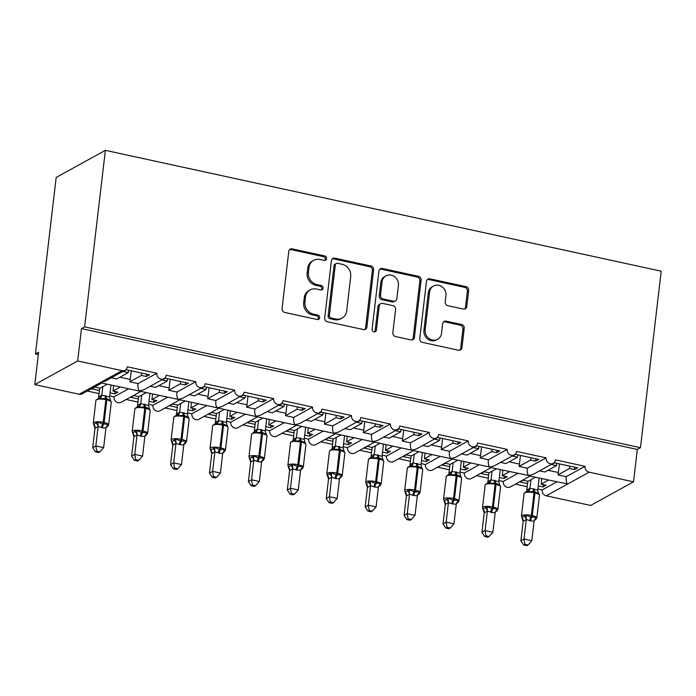 <?xml version="1.0" encoding="UTF-8"?>
<svg xmlns="http://www.w3.org/2000/svg" width="696" height="696" viewBox="0 0 696 696"><rect width="100%" height="100%" fill="white"/><g stroke="black" fill="none" stroke-linecap="round" stroke-linejoin="round"><path stroke-width="1.04" d="M326.563 258.634A2.323 2.105 61.2 0 0 324.684 255.937L292.216 248.881A3.315 3.002 61.2 0 0 288.779 251.395L282.063 308.624A3.315 3.002 61.2 0 0 284.742 312.46L317.219 319.525A2.323 2.105 61.2 0 0 319.621 317.767A2.323 2.105 61.2 0 0 317.741 315.07L313.539 314.157A10.623 9.605 61.2 0 1 304.952 301.864L305.509 297.088A10.623 9.605 61.2 0 1 310.172 289.919A10.623 9.605 61.2 0 1 316.489 289.04L320.691 289.962A2.323 2.105 61.2 0 0 323.092 288.196A2.323 2.105 61.2 0 0 321.213 285.508L317.011 284.594A10.623 9.605 61.2 0 1 308.424 272.293L308.989 267.525A10.623 9.605 61.2 0 1 313.644 260.348A10.623 9.605 61.2 0 1 319.96 259.478L324.162 260.391A2.323 2.105 61.2 0 0 326.563 258.634M324.849 260.426A2.323 2.105 61.2 0 0 323.423 256.633L290.954 249.577A3.315 3.002 61.2 0 0 289.649 249.586M317.898 319.56A2.323 2.105 61.2 0 0 316.48 315.767L312.278 314.853L313.539 314.157M321.378 289.988A2.323 2.105 61.2 0 0 319.951 286.204L315.749 285.29L317.011 284.594M463.345 309.067A3.315 3.002 61.2 0 0 466.772 306.553L468.66 290.502A3.315 3.002 61.2 0 0 465.972 286.656L429.91 278.818A3.315 3.002 61.2 0 0 426.483 281.332L419.758 338.56A3.315 3.002 61.2 0 0 422.437 342.397L458.507 350.245A3.315 3.002 61.2 0 0 461.935 347.73L464.215 328.338A3.315 3.002 61.2 0 0 461.535 324.493L446.092 321.134A3.315 3.002 61.2 0 0 442.665 323.649L441.534 333.271A8.874 8.03 61.2 0 1 437.645 339.265A8.874 8.03 61.2 0 1 428.893 338.369A8.874 8.03 61.2 0 1 425.186 329.713L429.606 292.042A8.874 8.03 61.2 0 1 433.504 286.039A8.874 8.03 61.2 0 1 442.247 286.935A8.874 8.03 61.2 0 1 445.962 295.591L445.223 301.873A3.315 3.002 61.2 0 0 447.911 305.718L463.345 309.067M101.834 383.017L82.189 393.84A5.072 4.585 -118.8 0 1 79.17 394.258L34.8 384.61L38.602 352.22L35.453 353.959L56.185 177.436L105.366 150.345L84.625 326.868L81.476 328.599L77.674 360.989L122.044 370.637A5.072 4.585 -118.8 0 0 125.062 370.22A5.072 4.585 -118.8 0 0 127.29 366.792L156.87 373.23A5.072 4.585 61.2 0 0 158.993 378.172A5.072 4.585 61.2 0 0 163.986 378.685A5.072 4.585 61.2 0 0 166.214 375.257L195.794 381.686A5.072 4.585 61.2 0 0 197.916 386.637A5.072 4.585 61.2 0 0 202.91 387.15A5.072 4.585 61.2 0 0 205.137 383.722L234.717 390.151A5.072 4.585 61.2 0 0 236.84 395.102A5.072 4.585 61.2 0 0 241.834 395.606A5.072 4.585 61.2 0 0 244.061 392.187L273.641 398.617A5.072 4.585 61.2 0 0 275.764 403.558A5.072 4.585 61.2 0 0 280.758 404.072A5.072 4.585 61.2 0 0 282.985 400.644L312.565 407.082A5.072 4.585 61.2 0 0 314.688 412.023A5.072 4.585 61.2 0 0 319.681 412.537A5.072 4.585 61.2 0 0 321.909 409.109L351.489 415.538A5.072 4.585 61.2 0 0 353.611 420.488A5.072 4.585 61.2 0 0 358.605 421.002A5.072 4.585 61.2 0 0 360.832 417.574L390.413 424.003A5.072 4.585 61.2 0 0 392.535 428.945A5.072 4.585 61.2 0 0 397.529 429.458A5.072 4.585 61.2 0 0 399.756 426.03L429.336 432.468A5.072 4.585 61.2 0 0 431.459 437.41A5.072 4.585 61.2 0 0 436.453 437.923A5.072 4.585 61.2 0 0 438.68 434.495L468.26 440.925A5.072 4.585 61.2 0 0 470.383 445.875A5.072 4.585 61.2 0 0 475.377 446.388A5.072 4.585 61.2 0 0 477.604 442.96L507.184 449.39A5.072 4.585 61.2 0 0 509.307 454.34A5.072 4.585 61.2 0 0 514.3 454.845A5.072 4.585 61.2 0 0 516.528 451.426L546.108 457.855A5.072 4.585 61.2 0 0 548.231 462.797A5.072 4.585 61.2 0 0 553.224 463.31A5.072 4.585 61.2 0 0 555.452 459.882L585.032 466.32A5.072 4.585 61.2 0 0 589.129 472.192L633.508 481.841L590.634 505.453L546.264 495.804L567.701 483.998C566.344 482.928 565.857 480.484 566.231 476.673L585.032 466.32M105.366 150.345L661.2 271.196L640.468 447.711L84.625 326.868M373.604 269.839A3.315 3.002 61.2 0 0 370.916 265.994L334.854 258.146A3.315 3.002 61.2 0 0 331.418 260.661L324.701 317.889A3.315 3.002 61.2 0 0 327.381 321.735L363.451 329.573A3.315 3.002 61.2 0 0 366.879 327.059L373.604 269.839L372.343 270.526A3.315 3.002 61.2 0 0 369.654 266.69L333.593 258.842A3.315 3.002 61.2 0 0 332.288 258.851M382.382 268.482L418.444 276.329A3.315 3.002 61.2 0 1 421.132 280.166L414.407 337.395A3.315 3.002 61.2 0 1 410.979 339.909L395.546 336.551A3.315 3.002 61.2 0 1 392.857 332.705L395.589 309.502A3.315 3.002 61.2 0 0 392.901 305.657L382.661 303.43A3.315 3.002 61.2 0 0 379.233 305.944L376.397 330.104A2.323 2.105 61.2 0 1 373.091 331.444A2.323 2.105 61.2 0 1 372.116 329.173L378.946 270.996A3.315 3.002 61.2 0 1 382.382 268.482L381.121 269.178L417.182 277.017L418.444 276.329M574.792 467.233L574.513 469.6L577.663 467.86L554.625 462.849L551.467 464.589L556.452 465.676L544.898 472.036L539.513 470.87M574.513 469.6L569.528 468.512L557.975 474.881L566.231 476.673M556.73 463.31L556.452 465.676M559.401 463.893L558.383 472.532A7.439 2.488 102.3 0 1 557.975 474.881M569.807 466.155L569.528 468.512M589.129 472.192L567.701 483.998L529.612 476.02L528.777 475.533L533.24 474.324L553.224 463.31M490.68 467.555L528.777 475.533C527.42 474.463 526.933 472.018 527.307 468.217L546.108 457.855M498.954 480.536L503.234 481.467L517.789 473.454M503.234 481.467A5.072 4.585 61.2 0 0 505.357 486.417A5.072 4.585 61.2 0 0 510.359 486.93L529.995 476.108M537.877 489.001L542.167 489.932L556.713 481.919M542.167 489.932A5.072 4.585 61.2 0 0 546.264 495.804M535.868 458.777L535.589 461.135L538.739 459.403L515.701 454.392L512.543 456.124L517.528 457.211L505.975 463.579L500.589 462.405M535.589 461.135L530.604 460.056L519.051 466.416L527.307 468.217M517.807 454.845L517.528 457.211M520.477 455.428L519.46 464.075A7.439 2.488 102.3 0 1 519.051 466.416M530.883 457.69L530.604 460.056M490.68 467.564L489.853 467.077L494.317 465.859L514.3 454.845M253.988 416.104L489.853 467.077C488.496 465.998 488.009 463.562 488.383 459.752L507.184 449.39M460.03 472.079L464.31 473.01L478.865 464.989M464.31 473.01A5.072 4.585 61.2 0 0 466.433 477.952A5.072 4.585 61.2 0 0 471.436 478.465L491.072 467.642M496.944 450.312L496.666 452.678L499.815 450.938L476.777 445.927L473.619 447.667L478.604 448.746L467.051 455.114L461.665 453.94M496.666 452.678L491.68 451.591L480.127 457.959L488.383 459.752M478.883 446.388L478.604 448.746M481.554 446.962L480.536 455.61A7.439 2.488 102.3 0 1 480.127 457.959M491.959 449.233L491.68 451.591M421.106 463.614L425.387 464.545L439.942 456.524M425.387 464.545A5.072 4.585 61.2 0 0 427.509 469.487A5.072 4.585 61.2 0 0 432.512 470L452.148 459.177M458.02 441.847L457.742 444.213L460.891 442.473L437.854 437.462L434.695 439.202L439.681 440.281L428.127 446.649L422.742 445.483M457.742 444.213L452.757 443.126L441.203 449.494L449.459 451.286L468.26 440.925M439.959 437.923L439.681 440.281M442.63 438.506L441.612 447.145A7.439 2.488 102.3 0 1 441.203 449.494M453.035 440.768L452.757 443.126M382.182 455.149L386.463 456.08L401.018 448.067M386.463 456.08A5.072 4.585 61.2 0 0 388.585 461.03A5.072 4.585 61.2 0 0 393.588 461.544L413.224 450.721M419.096 433.39L418.818 435.748L421.967 434.008L398.93 429.006L395.772 430.737L400.757 431.825L389.203 438.184L383.818 437.018M418.818 435.748L413.833 434.669L402.279 441.029L410.527 442.821L429.336 432.468M401.035 429.458L400.757 431.825M403.706 430.041L402.688 438.689A7.439 2.488 102.3 0 1 402.279 441.029M414.111 432.303L413.833 434.669M343.259 446.684L347.539 447.624L362.094 439.602M347.539 447.624A5.072 4.585 61.2 0 0 349.662 452.565A5.072 4.585 61.2 0 0 354.664 453.079L374.3 442.256M380.173 424.925L379.894 427.283L383.044 425.552L360.006 420.541L356.848 422.281L361.833 423.359L350.279 429.728L344.894 428.553M379.894 427.283L374.909 426.204L363.356 432.573L371.603 434.365L390.413 424.003M362.111 421.002L361.833 423.359M364.782 421.576L363.764 430.224A7.439 2.488 102.3 0 1 363.356 432.573M375.188 423.838L374.909 426.204M304.335 438.228L308.615 439.159L323.17 431.137M308.615 439.159A5.072 4.585 61.2 0 0 310.738 444.1A5.072 4.585 61.2 0 0 315.732 444.613L335.376 433.791M341.249 416.46L340.97 418.827L344.12 417.087L321.082 412.075L317.924 413.815L322.909 414.894L311.356 421.263L305.97 420.088M340.97 418.827L335.985 417.739L324.432 424.108L332.679 425.9L351.489 415.538M323.188 412.537L322.909 414.894M325.858 413.12L324.841 421.759A7.439 2.488 102.3 0 1 324.432 424.108M336.264 415.381L335.985 417.739M265.411 429.763L269.691 430.694L284.246 422.681M269.691 430.694A5.072 4.585 61.2 0 0 271.814 435.635A5.072 4.585 61.2 0 0 276.808 436.148L296.452 425.334M302.325 408.004L302.047 410.362L305.196 408.622L282.15 403.619L279 405.35L283.985 406.438L272.432 412.798L267.038 411.632M302.047 410.362L297.061 409.274L285.508 415.642L293.755 417.435L312.565 407.082M284.264 404.072L283.985 406.438M286.935 404.654L285.917 413.293A7.439 2.488 102.3 0 1 285.508 415.642M297.34 406.916L297.061 409.274M226.487 421.298L230.768 422.228L245.323 414.216M230.768 422.228A5.072 4.585 61.2 0 0 232.89 427.179A5.072 4.585 61.2 0 0 237.884 427.692L257.529 416.869M263.401 399.539L263.123 401.897L266.272 400.165L243.226 395.154L240.076 396.885L245.062 397.973L233.508 404.341L228.114 403.167M263.123 401.897L258.138 400.818L246.584 407.177L254.832 408.978L273.641 398.617M245.34 395.606L245.062 397.973M248.011 396.189L246.993 404.837A7.439 2.488 102.3 0 1 246.584 407.177M258.416 398.451L258.138 400.818M253.988 416.095L217.378 407.839L221.841 406.621L241.834 395.606M125.062 370.22L105.07 381.234L100.607 382.443L101.442 382.93L217.378 407.839C216.03 406.76 215.542 404.324 215.908 400.513L234.717 390.151M187.563 412.841L191.844 413.772L206.399 405.751M191.844 413.772A5.072 4.585 61.2 0 0 193.966 418.714A5.072 4.585 61.2 0 0 198.96 419.227L218.605 408.404M224.477 391.074L224.199 393.44L227.348 391.7L204.302 386.689L201.153 388.429L206.138 389.508L194.584 395.876L189.19 394.702M224.199 393.44L219.214 392.353L207.66 398.721L215.908 400.513M206.416 387.15L206.138 389.508M209.087 387.733L208.069 396.372A7.439 2.488 102.3 0 1 207.66 398.721M219.492 389.995L219.214 392.353M148.631 404.376L152.92 405.307L167.475 397.285M152.92 405.307A5.072 4.585 61.2 0 0 155.043 410.249A5.072 4.585 61.2 0 0 160.036 410.762L179.681 399.939M185.554 382.609L185.275 384.975L188.425 383.235L165.378 378.224L162.229 379.964L167.214 381.043L155.66 387.411L150.266 386.245M185.275 384.975L180.29 383.887L168.736 390.256L176.984 392.048L195.794 381.686M167.492 378.685L167.214 381.043M170.163 379.268L169.145 387.907A7.439 2.488 102.3 0 1 168.736 390.256M180.569 381.53L180.29 383.887M109.707 395.911L113.996 396.842L128.551 388.829M113.996 396.842A5.072 4.585 61.2 0 0 116.119 401.792A5.072 4.585 61.2 0 0 121.113 402.305L140.757 391.483M548.465 480.118L541.157 484.146L546.143 485.225L542.993 486.965L538.234 485.93M535.389 477.282L528.081 481.301L523.096 480.214L519.947 481.954L527.577 483.616M515.449 484.12L527.22 486.687M509.542 471.662L502.234 475.681L507.219 476.769L504.069 478.5L499.31 477.465M496.465 468.817L489.157 472.836L484.172 471.757L481.023 473.489L488.653 475.15M476.525 475.664L488.296 478.222M470.618 463.197L463.31 467.216L468.295 468.304L465.145 470.035L460.387 469.008M457.542 460.352L450.234 464.38L445.249 463.292L442.099 465.032L449.729 466.685M437.601 467.199L449.364 469.757M431.694 454.732L424.386 458.76L429.371 459.838L426.222 461.578L421.463 460.543M418.618 451.887L411.31 455.915L406.325 454.827L403.175 456.567L410.805 458.229M398.678 458.734L410.44 461.291M392.77 446.267L385.462 450.295L390.447 451.373L387.298 453.113L382.539 452.078M379.685 443.43L372.386 447.45L367.401 446.371L364.252 448.102L371.881 449.764M359.745 450.277L371.516 452.835M353.846 437.81L346.538 441.829L351.524 442.917L348.374 444.648L343.615 443.622M340.762 434.965L333.462 438.985L328.477 437.906L325.328 439.637L332.958 441.299M320.821 441.812L332.592 444.37M314.923 429.345L307.615 433.373L312.6 434.452L309.45 436.192L304.691 435.157M301.838 426.5L294.538 430.528L289.553 429.441L286.404 431.181L294.034 432.834M281.897 433.347L293.668 435.905M275.999 420.88L268.691 424.908L273.676 425.987L270.518 427.727L265.768 426.691M262.914 418.044L255.615 422.063L250.63 420.976L247.48 422.716L255.11 424.377M242.974 424.882L254.745 427.448M237.075 412.423L229.767 416.443L234.752 417.53L231.594 419.262L226.844 418.226M223.99 409.579L216.691 413.598L211.706 412.519L208.556 414.25L216.186 415.912M204.05 416.425L215.821 418.983M198.151 403.958L190.843 407.978L195.828 409.065L192.67 410.797L187.92 409.77M185.066 401.113L177.767 405.142L172.782 404.054L169.633 405.794L177.262 407.447M165.126 407.96L176.897 410.518M159.227 395.493L151.919 399.521L156.904 400.6L153.746 402.34L148.996 401.305M146.143 392.648L138.843 396.676L133.858 395.589L130.709 397.329L138.339 398.991M126.202 399.495L137.973 402.053M146.63 374.152L146.351 376.51L149.501 374.779L126.454 369.767L123.305 371.499L128.29 372.586L116.728 378.946L111.343 377.78M146.351 376.51L141.366 375.431L129.813 381.791L138.06 383.583L156.87 373.23M128.569 370.22L128.29 372.586M131.239 370.803L130.222 379.45A7.439 2.488 102.3 0 1 129.813 381.791M141.645 373.065L141.366 375.431M120.304 387.028L112.996 391.056L117.981 392.135L114.823 393.875L110.072 392.84M107.219 384.192L99.919 388.211L94.934 387.133L91.785 388.864L99.415 390.526M87.278 391.039L99.049 393.597M640.468 447.711L637.31 449.451L633.508 481.841M637.31 449.451L81.476 328.599M541.157 484.146L541.801 478.674M502.234 475.681L502.877 470.209M463.31 467.216L463.954 461.744M424.386 458.76L425.03 453.287M385.462 450.295L386.106 444.822M346.538 441.829L347.182 436.357M307.615 433.373L308.258 427.901M268.691 424.908L269.335 419.436M229.767 416.443L230.411 410.971M190.843 407.978L191.487 402.505M151.919 399.521L152.563 394.049M112.996 391.056L113.639 385.584M34.8 384.61L77.674 360.989M38.323 354.577L35.453 353.959M115.101 391.517L114.823 393.875M138.06 383.583C137.695 387.394 138.182 389.838 139.531 390.908L143.994 389.699L163.986 378.685M154.025 399.974L153.746 402.34M192.949 408.439L192.67 410.797M231.872 416.904L231.594 419.262M270.796 425.36L270.518 427.727M309.72 433.825L309.45 436.192M348.644 442.291L348.374 444.648M387.568 450.756L387.298 453.113M426.5 459.212L426.222 461.578M465.424 467.677L465.145 470.035M504.348 476.142L504.069 478.5M543.272 484.599L542.993 486.965M176.984 392.048C176.619 395.859 177.106 398.295 178.454 399.374L182.917 398.155L202.91 387.15M254.832 408.978C254.466 412.78 254.954 415.225 256.302 416.295L260.774 415.086L280.758 404.072M293.755 417.435C293.39 421.245 293.877 423.69 295.226 424.76L299.698 423.551L319.681 412.537M332.679 425.9C332.314 429.71 332.801 432.146 334.15 433.225L338.621 432.007L358.605 421.002M371.603 434.365C371.238 438.167 371.725 440.611 373.073 441.682L377.545 440.472L397.529 429.458M410.527 442.821C410.161 446.632 410.649 449.077 411.997 450.147L416.469 448.937L436.453 437.923M449.459 451.286C449.085 455.097 449.572 457.533 450.93 458.612L455.393 457.394L475.377 446.388M313.644 260.348L312.382 261.043A10.623 9.605 61.2 0 0 307.728 268.221L308.989 267.525M315.749 285.29A10.623 9.605 61.2 0 1 307.162 272.989L307.728 268.221M310.172 289.919L308.911 290.615A10.623 9.605 61.2 0 0 304.248 297.784L305.509 297.088M312.278 314.853A10.623 9.605 61.2 0 1 303.691 302.551L304.248 297.784M364.748 329.565A3.315 3.002 61.2 0 0 365.618 327.755L372.343 270.526M337.69 263.332A2.323 2.105 61.2 0 0 335.289 265.089L329.391 315.323A2.323 2.105 61.2 0 0 331.27 318.011L335.698 318.977A10.623 9.605 61.2 0 0 342.014 318.107A10.623 9.605 61.2 0 0 346.678 310.929L350.706 276.599A10.623 9.605 61.2 0 0 342.119 264.297L337.69 263.332M336.307 263.523L335.046 264.219A2.323 2.105 61.2 0 0 334.028 265.785L335.289 265.089M342.014 318.107L340.753 318.803A10.623 9.605 61.2 0 1 334.437 319.673L330.008 318.707A2.323 2.105 61.2 0 1 328.129 316.019L334.028 265.785M412.276 339.9A3.315 3.002 61.2 0 0 413.146 338.091L419.871 280.862A3.315 3.002 61.2 0 0 417.182 277.017M380.686 303.7L379.424 304.396A3.315 3.002 61.2 0 0 377.971 306.64L375.135 330.8L376.397 330.104M374.674 331.905A2.323 2.105 61.2 0 0 375.135 330.8M398.416 285.421A8.874 8.03 61.2 0 0 394.702 276.764A8.874 8.03 61.2 0 0 385.958 275.868A8.874 8.03 61.2 0 0 382.06 281.863L380.503 295.139A3.315 3.002 61.2 0 0 383.183 298.984L393.423 301.203A3.315 3.002 61.2 0 0 396.85 298.688L398.416 285.421M385.958 275.868L384.697 276.564A8.874 8.03 61.2 0 0 380.799 282.559L382.06 281.863M395.398 300.933L394.136 301.629A3.315 3.002 61.2 0 1 392.161 301.899L381.921 299.671A3.315 3.002 61.2 0 1 379.242 295.835L380.799 282.559M381.121 269.178A3.315 3.002 61.2 0 0 379.825 269.187M433.504 286.039L432.242 286.735A8.874 8.03 61.2 0 0 428.345 292.729L429.606 292.042M437.645 339.265L436.383 339.961A8.874 8.03 61.2 0 1 427.631 339.065A8.874 8.03 61.2 0 1 423.925 330.409L428.345 292.729M459.804 350.236A3.315 3.002 61.2 0 0 460.674 348.426L462.953 329.025A3.315 3.002 61.2 0 0 460.273 325.189L444.831 321.83A3.315 3.002 61.2 0 0 443.535 321.839M464.641 309.059A3.315 3.002 61.2 0 0 465.511 307.249L467.399 291.198A3.315 3.002 61.2 0 0 464.71 287.352L428.649 279.514A3.315 3.002 61.2 0 0 427.353 279.522M94.978 428.292L92.698 447.693L95.848 445.953L103.634 447.65L105.931 428.101L102.451 427.84L98.145 426.413L94.995 428.301L93.264 422.994A7.273 1.914 6.7 0 1 93.786 422.385A7.273 1.914 6.7 0 1 103.199 422.35L105.862 399.678A7.273 1.914 -173.3 0 0 96.457 399.713A7.273 1.914 -173.3 0 0 95.926 400.322L93.264 422.994M96.744 451.191L95.483 451.887L98.597 452.565L99.859 451.869L96.744 451.191L95.848 445.953L98.127 426.561M99.693 388.159L98.658 396.964L101.781 395.224L109.576 397.068L110.995 385.01M102.817 386.611L101.807 395.232A3.715 3.506 -73.9 0 1 99.267 398.025L98.153 398.512M93.925 424.255L97.866 422.08L102.669 424.003A1.688 0.566 -77.7 0 0 103.199 422.35L104.13 422.55L106.793 399.878L105.862 399.678A1.688 0.566 -77.7 0 0 105.679 398.416L100.598 398.782L99.267 398.025M101.512 427.631A3.715 1.244 102.3 0 1 102.669 424.003L107.906 424.264L106.914 426.796M110.647 400.496L106.61 398.617A1.688 0.566 102.3 0 1 106.793 399.878A7.273 1.914 -173.3 0 1 111.299 402.218L108.637 424.891A7.273 1.914 6.7 0 0 104.13 422.55A1.688 0.566 102.3 0 1 103.608 424.203A3.715 1.244 102.3 0 0 102.451 427.84M110.647 400.966L109.576 397.068M101.79 395.371L100.598 398.782M105.931 428.101L107.906 424.264M98.145 426.413L97.866 422.08M99.859 451.869L103.634 447.65M92.698 447.693L95.483 451.887M133.902 436.757L131.622 456.15L134.772 454.418L142.558 456.106L144.855 436.566L140.435 436.096L137.069 434.87L133.919 436.766L132.188 431.459A7.273 1.914 6.7 0 1 132.71 430.85A7.273 1.914 6.7 0 1 142.123 430.815L144.785 408.143A7.273 1.914 -173.3 0 0 135.381 408.178A7.273 1.914 -173.3 0 0 134.85 408.787L132.188 431.459M135.668 459.656L134.406 460.352L137.521 461.03L138.782 460.334L135.668 459.656L134.772 454.418L137.051 435.017M138.617 396.624L137.582 405.429L140.731 403.689L148.5 405.533L149.918 393.475M141.74 395.076L140.731 403.689A3.715 3.506 -73.9 0 1 138.191 406.49L137.425 406.568M132.849 432.721L136.79 430.546L141.593 432.46A1.688 0.566 -77.7 0 0 142.123 430.815L143.054 431.015L145.716 408.343L144.785 408.143A1.688 0.566 -77.7 0 0 144.603 406.882L139.522 407.238L138.191 406.49M140.435 436.096A3.715 1.244 102.3 0 1 141.593 432.46L146.83 432.729L145.838 435.261M149.57 408.961L145.534 407.082A1.688 0.566 102.3 0 1 145.716 408.343A7.273 1.914 -173.3 0 1 150.223 410.683L147.561 433.356A7.273 1.914 6.7 0 0 143.054 431.015A1.688 0.566 102.3 0 1 142.532 432.668A3.715 1.244 102.3 0 0 141.375 436.296M149.57 409.422L148.5 405.533M140.714 403.837L139.522 407.238M144.855 436.566L146.83 432.729M137.069 434.87L136.79 430.546M138.782 460.334L142.558 456.106M131.622 456.15L134.406 460.352M171.773 441.177L171.764 441.638A3.715 3.506 -73.9 0 1 172.843 445.223L170.546 464.615L173.696 462.883L181.482 464.571L183.779 445.031L179.359 444.561L175.992 443.335L172.826 445.223L171.112 439.915A7.273 1.914 6.7 0 1 171.642 439.315A7.273 1.914 6.7 0 1 181.047 439.272L183.709 416.6A7.273 1.914 -173.3 0 0 174.304 416.643A7.273 1.914 -173.3 0 0 173.774 417.243L171.112 439.915M174.592 468.121L173.33 468.817L176.445 469.487L177.706 468.8L174.592 468.121L173.696 462.883L175.975 443.483M177.541 405.089L176.506 413.894L179.629 412.145L187.424 413.998L188.842 401.931M180.664 403.541L179.655 412.154M171.764 441.638L175.714 439.011L180.516 440.925A1.688 0.566 -77.7 0 0 181.047 439.272L181.978 439.481L184.64 416.808L183.709 416.6A1.688 0.566 -77.7 0 0 183.526 415.338L178.446 415.703L176.366 415.025L173.774 417.243M179.359 444.561A3.715 1.244 102.3 0 1 180.516 440.925L185.754 441.194L184.762 443.726M188.494 417.426L184.457 415.547A1.688 0.566 102.3 0 1 184.64 416.808A7.273 1.914 -173.3 0 1 189.147 419.149L186.484 441.821A7.273 1.914 6.7 0 0 181.978 439.481A1.688 0.566 102.3 0 1 181.456 441.125A3.715 1.244 102.3 0 0 180.299 444.761M188.494 417.887L187.424 413.998M179.638 412.302L178.446 415.703M183.779 445.031L185.754 441.194M175.992 443.335L175.714 439.011M177.706 468.8L181.482 464.571M170.546 464.615L173.33 468.817M211.749 453.679L209.47 473.08L212.619 471.34L220.406 473.036L222.703 453.496L219.223 453.227L214.916 451.8L211.767 453.688L210.035 448.381A7.273 1.914 6.7 0 1 210.566 447.772A7.273 1.914 6.7 0 1 219.971 447.737L222.633 425.065A7.273 1.914 -173.3 0 0 213.228 425.099A7.273 1.914 -173.3 0 0 212.698 425.708L210.035 448.381M213.515 476.586L212.254 477.273L215.369 477.952L216.63 477.256L213.515 476.586L212.619 471.34L214.899 451.948A3.715 2.914 -141.2 0 0 213.054 448.798L214.638 447.476L219.44 449.39A1.688 0.566 -77.7 0 0 219.971 447.737L220.902 447.937L223.564 425.265L222.633 425.065A1.688 0.566 -77.7 0 0 222.45 423.803L217.369 424.168L215.29 423.49L212.698 425.708M216.465 413.555L215.429 422.35L218.553 420.61L226.348 422.455L227.766 410.396M219.588 412.006L218.579 420.619M210.697 449.642L213.054 448.798M218.283 453.018A3.715 1.244 102.3 0 1 219.44 449.39L224.678 449.66L223.686 452.191M227.418 425.882L223.381 424.003A1.688 0.566 102.3 0 1 223.564 425.265A7.273 1.914 -173.3 0 1 228.07 427.605L225.408 450.277A7.273 1.914 6.7 0 0 220.902 447.937A1.688 0.566 102.3 0 1 220.38 449.59A3.715 1.244 102.3 0 0 219.223 453.227M227.418 426.352L226.348 422.455M218.561 420.767L217.369 424.168M222.703 453.496L224.678 449.66M214.916 451.8L214.638 447.476M216.63 477.256L220.406 473.036M209.47 473.08L212.254 477.273M249.62 458.107L249.612 458.568A3.715 3.506 -73.9 0 1 250.69 462.153L248.394 481.545L251.543 479.805L259.33 481.502L261.626 461.953L258.146 461.692L253.84 460.265L250.69 462.153L248.959 456.846A7.273 1.914 6.7 0 1 249.49 456.237A7.273 1.914 6.7 0 1 258.895 456.202L261.557 433.53A7.273 1.914 -173.3 0 0 252.152 433.565A7.273 1.914 -173.3 0 0 251.621 434.173L248.959 456.846M252.439 485.042L251.178 485.738L254.292 486.417L255.554 485.721L252.439 485.042L251.543 479.805L253.822 460.404M255.389 422.011L254.353 430.815L257.476 429.075L265.272 430.92L266.69 418.861M258.512 420.462L257.503 429.084M249.612 458.568L253.561 455.932L258.364 457.855A1.688 0.566 -77.7 0 0 258.895 456.202L259.825 456.402L262.488 433.73L261.557 433.53A1.688 0.566 -77.7 0 0 261.374 432.268L256.293 432.625L254.197 431.955L251.621 434.173M257.207 461.483A3.715 1.244 102.3 0 1 258.364 457.855L263.601 458.116L262.61 460.648M266.342 434.348L262.305 432.468A1.688 0.566 102.3 0 1 262.488 433.73A7.273 1.914 -173.3 0 1 266.994 436.07L264.332 458.742A7.273 1.914 6.7 0 0 259.825 456.402A1.688 0.566 102.3 0 1 259.303 458.055A3.715 1.244 102.3 0 0 258.146 461.692M266.342 434.809L265.272 430.92M257.485 429.223L256.293 432.625M261.626 461.953L263.601 458.116M253.84 460.265L253.561 455.932M255.554 485.721L259.33 481.502M248.394 481.545L251.178 485.738M289.597 470.609L287.317 490.001L290.467 488.27L298.253 489.958L300.55 470.418L296.131 469.948L292.764 468.721L289.597 470.609L287.883 465.311A7.273 1.914 6.7 0 1 288.414 464.702A7.273 1.914 6.7 0 1 297.818 464.658L300.481 441.986A7.273 1.914 -173.3 0 0 291.076 442.03A7.273 1.914 -173.3 0 0 290.545 442.639L287.883 465.311M291.363 493.507L290.101 494.203L293.216 494.873L294.478 494.186L291.363 493.507L290.467 488.27L292.746 468.869M294.312 430.476L293.277 439.28L296.409 437.532L304.195 439.385L305.614 427.318M297.436 428.927L296.426 437.54A3.715 3.506 -73.9 0 1 293.886 440.333L292.781 440.829M288.544 466.564L292.485 464.397L297.288 466.311A1.688 0.566 -77.7 0 0 297.818 464.658L298.749 464.867L301.411 442.195L300.481 441.986A1.688 0.566 -77.7 0 0 300.298 440.733L295.217 441.09L293.886 440.333M296.131 469.948A3.715 1.244 102.3 0 1 297.288 466.311L302.525 466.581L301.533 469.113M305.266 442.813L301.229 440.933A1.688 0.566 102.3 0 1 301.411 442.195A7.273 1.914 -173.3 0 1 305.918 444.535L303.256 467.207A7.273 1.914 6.7 0 0 298.749 464.867A1.688 0.566 102.3 0 1 298.227 466.52A3.715 1.244 102.3 0 0 297.07 470.148M305.266 443.274L304.195 439.385M296.409 437.688L295.217 441.09M300.55 470.418L302.525 466.581M292.764 468.721L292.485 464.397M294.478 494.186L298.253 489.958M287.317 490.001L290.101 494.203M328.521 479.065L326.241 498.467L329.391 496.727L337.177 498.423L339.474 478.883L335.054 478.413L331.688 477.186L328.521 479.065L326.807 473.767A7.273 1.914 6.7 0 1 327.337 473.158A7.273 1.914 6.7 0 1 336.742 473.123L339.404 450.451A7.273 1.914 -173.3 0 0 330 450.486A7.273 1.914 -173.3 0 0 329.469 451.095L326.807 473.767M330.287 501.973L329.034 502.66L332.14 503.338L333.401 502.642L330.287 501.973L329.391 496.727L331.67 477.334M333.236 438.941L332.201 447.745L335.333 445.997L343.119 447.841L344.537 435.783M336.368 437.392L335.35 446.005A3.715 3.506 -73.9 0 1 332.81 448.798L331.705 449.294M327.468 475.029L331.409 472.862L336.212 474.776A1.688 0.566 -77.7 0 0 336.742 473.123L337.673 473.323L340.335 450.651L339.404 450.451A1.688 0.566 -77.7 0 0 339.222 449.19L334.141 449.555L332.81 448.798M335.054 478.413A3.715 1.244 102.3 0 1 336.212 474.776L341.449 475.046L340.457 477.578M344.189 451.278L340.153 449.398A1.688 0.566 102.3 0 1 340.335 450.651A7.273 1.914 -173.3 0 1 344.851 453L342.18 475.673A7.273 1.914 6.7 0 0 337.673 473.323A1.688 0.566 102.3 0 1 337.151 474.977A3.715 1.244 102.3 0 0 335.994 478.613M344.189 451.739L343.119 447.841M335.333 446.153L334.141 449.555M339.474 478.883L341.449 475.046M331.688 477.186L331.409 472.862M333.401 502.642L337.177 498.423M326.241 498.467L329.034 502.66M367.445 487.531L365.165 506.932L368.315 505.192L376.101 506.888L378.398 487.339L374.918 487.078L370.611 485.651L367.445 487.531L365.731 482.232A7.273 1.914 6.7 0 1 366.261 481.623A7.273 1.914 6.7 0 1 375.666 481.588L378.328 458.916A7.273 1.914 -173.3 0 0 368.923 458.951A7.273 1.914 -173.3 0 0 368.401 459.56L365.731 482.232M369.211 510.429L367.958 511.125L371.064 511.804L372.325 511.108L369.211 510.429L368.315 505.192L370.594 485.799M372.16 447.397L371.125 456.202L374.257 454.462L382.043 456.306L383.461 444.248M375.292 445.849L374.274 454.471M371.107 456.35L371.125 456.202A3.715 2.914 -141.2 0 1 370.881 457.368M366.392 483.494L370.333 481.319L375.135 483.242A1.688 0.566 -77.7 0 0 375.666 481.588L376.597 481.789L379.259 459.116L378.328 458.916A1.688 0.566 -77.7 0 0 378.145 457.655L373.073 458.02L370.968 457.342L368.401 459.56M373.978 486.869A3.715 1.244 102.3 0 1 375.135 483.242L380.373 483.502L379.381 486.034M383.113 459.734L379.076 457.855A1.688 0.566 102.3 0 1 379.259 459.116A7.273 1.914 -173.3 0 1 383.774 461.457L381.103 484.129A7.273 1.914 6.7 0 0 376.597 481.789A1.688 0.566 102.3 0 1 376.075 483.442A3.715 1.244 102.3 0 0 374.918 487.078M383.113 460.204L382.043 456.306M374.257 454.61L373.073 458.02M378.398 487.339L380.373 483.502M370.611 485.651L370.333 481.319M372.325 511.108L376.101 506.888M365.165 506.932L367.958 511.125M405.316 491.959L405.307 492.42A3.715 3.506 -73.9 0 1 406.394 496.004L404.089 515.388L407.238 513.657L415.025 515.345L417.322 495.804L412.902 495.334L409.535 494.108L406.368 495.996L404.654 490.697A7.273 1.914 6.7 0 1 405.185 490.088A7.273 1.914 6.7 0 1 414.59 490.054L417.252 467.381A7.273 1.914 -173.3 0 0 407.847 467.416A7.273 1.914 -173.3 0 0 407.325 468.025L404.654 490.697M408.134 518.894L406.882 519.59L409.988 520.269L411.249 519.573L408.134 518.894L407.238 513.657L409.518 494.256M411.084 455.863L410.048 464.667L413.198 462.927L420.967 464.771L422.385 452.713M414.216 454.314L413.198 462.927M405.307 492.42L409.257 489.784L414.059 491.698A1.688 0.566 -77.7 0 0 414.59 490.054L415.521 490.254L418.183 467.582L417.252 467.381A1.688 0.566 -77.7 0 0 417.069 466.12L411.997 466.477L409.892 465.807L407.325 468.025M412.902 495.334A3.715 1.244 102.3 0 1 414.059 491.698L419.296 491.968L418.305 494.499M422.037 468.199L418 466.32A1.688 0.566 102.3 0 1 418.183 467.582A7.273 1.914 -173.3 0 1 422.698 469.922L420.027 492.594A7.273 1.914 6.7 0 0 415.521 490.254A1.688 0.566 102.3 0 1 414.999 491.907A3.715 1.244 102.3 0 0 413.842 495.535M422.037 468.66L420.967 464.771M413.18 463.075L411.997 466.477M417.322 495.804L419.296 491.968M409.535 494.108L409.257 489.784M411.249 519.573L415.025 515.345M404.089 515.388L406.882 519.59M444.239 500.415L444.239 500.876A3.715 3.506 -73.9 0 1 445.318 504.461L443.013 523.853L446.162 522.122L453.949 523.81L456.245 504.269L451.834 503.8L448.459 502.573L445.292 504.461L443.578 499.154A7.273 1.914 6.7 0 1 444.109 498.553A7.273 1.914 6.7 0 1 453.514 498.51L456.176 475.838A7.273 1.914 -173.3 0 0 446.771 475.881A7.273 1.914 -173.3 0 0 446.249 476.482L443.578 499.154M447.058 527.359L445.805 528.055L448.911 528.725L450.173 528.038L447.058 527.359L446.162 522.122L448.442 502.721M450.007 464.328L448.972 473.132L452.104 471.383L459.891 473.228L461.309 461.17M453.139 462.779L452.122 471.392M444.239 500.876L448.18 498.249L452.983 500.163A1.688 0.566 -77.7 0 0 453.514 498.51L454.445 498.719L457.107 476.047L456.176 475.838A1.688 0.566 -77.7 0 0 455.993 474.576L450.921 474.942L448.833 474.263L446.249 476.482M451.834 503.8A3.715 1.244 102.3 0 1 452.983 500.163L458.22 500.433L457.228 502.964M460.97 476.664L456.924 474.785A1.688 0.566 102.3 0 1 457.107 476.047A7.273 1.914 -173.3 0 1 461.622 478.387L458.951 501.059A7.273 1.914 6.7 0 0 454.445 498.719A1.688 0.566 102.3 0 1 453.923 500.363A3.715 1.244 102.3 0 0 452.765 504M460.961 477.125L459.891 473.228M452.104 471.54L450.921 474.942M456.245 504.269L458.22 500.433M448.459 502.573L448.18 498.249M450.173 528.038L453.949 523.81M443.013 523.853L445.805 528.055M484.216 512.917L481.937 532.318L485.086 530.578L492.872 532.275L495.169 512.735L491.689 512.465L487.383 511.038L484.216 512.917L482.502 507.619A7.273 1.914 6.7 0 1 483.033 507.01A7.273 1.914 6.7 0 1 492.437 506.975L495.1 484.303A7.273 1.914 -173.3 0 0 485.695 484.338A7.273 1.914 -173.3 0 0 485.173 484.947L482.502 507.619M485.982 535.824L484.729 536.512L487.835 537.19L489.097 536.494L485.982 535.824L485.086 530.578L487.365 511.186M488.931 472.793L487.896 481.588L491.028 479.848L498.815 481.693L500.233 469.635M492.063 471.236L491.045 479.857A3.715 3.506 -73.9 0 1 488.505 482.65L487.4 483.146M483.163 508.88L487.104 506.705L491.907 508.628A1.688 0.566 -77.7 0 0 492.437 506.975L493.368 507.175L496.03 484.503L495.1 484.303A1.688 0.566 -77.7 0 0 494.917 483.041L489.845 483.407L488.505 482.65M490.758 512.256A3.715 1.244 102.3 0 1 491.907 508.628L497.144 508.889L496.152 511.43M499.893 485.121L495.848 483.242A1.688 0.566 102.3 0 1 496.03 484.503A7.273 1.914 -173.3 0 1 500.546 486.843L497.884 509.515A7.273 1.914 6.7 0 0 493.368 507.175A1.688 0.566 102.3 0 1 492.846 508.828A3.715 1.244 102.3 0 0 491.689 512.465M499.885 485.59L498.815 481.693M491.028 480.005L489.845 483.407M495.169 512.735L497.144 508.889M487.383 511.038L487.104 506.705M489.097 536.494L492.872 532.275M481.937 532.318L484.729 536.512M523.14 521.382L520.86 540.783L524.01 539.043L531.796 540.731L534.093 521.191L530.613 520.93L526.307 519.503L523.14 521.382L521.435 516.084A7.273 1.914 6.7 0 1 521.957 515.475A7.273 1.914 6.7 0 1 531.361 515.44L534.023 492.768A7.273 1.914 -173.3 0 0 524.619 492.803A7.273 1.914 -173.3 0 0 524.097 493.412L521.435 516.084M524.906 544.281L523.653 544.977L526.759 545.655L528.02 544.959L524.906 544.281L524.01 539.043L526.289 519.642M527.855 481.249L526.82 490.054L529.952 488.314L537.738 490.158L539.156 478.1M530.987 479.701L529.969 488.322A3.715 3.506 -73.9 0 1 527.429 491.115L526.324 491.602M522.087 517.346L526.028 515.17L530.839 517.093A1.688 0.566 -77.7 0 0 531.361 515.44L532.292 515.64L534.954 492.968L534.023 492.768A1.688 0.566 -77.7 0 0 533.841 491.507L528.769 491.863L527.429 491.115M529.682 520.721A3.715 1.244 102.3 0 1 530.839 517.093L536.068 517.354L535.076 519.886M538.817 493.586L534.772 491.707A1.688 0.566 102.3 0 1 534.954 492.968A7.273 1.914 -173.3 0 1 539.47 495.308L536.807 517.981A7.273 1.914 6.7 0 0 532.292 515.64A1.688 0.566 102.3 0 1 531.77 517.293A3.715 1.244 102.3 0 0 530.613 520.93M538.808 494.047L537.738 490.158M529.952 488.462L528.769 491.863M534.093 521.191L536.068 517.354M526.307 519.503L526.028 515.17M528.02 544.959L531.796 540.731M520.86 540.783L523.653 544.977M323.423 256.633L324.684 255.937M316.48 315.767L317.741 315.07M319.951 286.204L321.213 285.508M79.17 394.258L122.044 370.637M119.903 377.206L130.222 379.45M158.827 385.662L169.145 387.907M197.751 394.127L208.069 396.372M236.675 402.592L246.993 404.837M275.599 411.058L285.917 413.293M314.522 419.514L324.841 421.759M353.446 427.979L363.764 430.224M392.37 436.444L402.688 438.689M431.294 444.901L441.612 447.145M470.218 453.366L480.536 455.61M509.141 461.831L519.46 464.075M548.065 470.296L558.383 472.532M307.162 272.989L308.424 272.293M303.691 302.551L304.952 301.864M290.954 249.577L292.216 248.881M365.618 327.755L366.879 327.059M333.593 258.842L334.854 258.146M369.654 266.69L370.916 265.994M328.129 316.019L329.391 315.323M330.008 318.707L331.27 318.011M334.437 319.673L335.698 318.977M419.871 280.862L421.132 280.166M413.146 338.091L414.407 337.395M377.971 306.64L379.233 305.944M379.242 295.835L380.503 295.139M381.921 299.671L383.183 298.984M392.161 301.899L393.423 301.203M423.925 330.409L425.186 329.713M444.831 321.83L446.092 321.134M460.273 325.189L461.535 324.493M462.953 329.025L464.215 328.338M460.674 348.426L461.935 347.73M428.649 279.514L429.91 278.818M464.71 287.352L465.972 286.656M467.399 291.198L468.66 290.502M465.511 307.249L466.772 306.553M106.21 395.841A3.715 1.244 102.3 0 0 106.61 398.617L105.679 398.416A3.715 1.244 102.3 0 1 105.27 395.641M98.684 396.929A3.715 2.914 -141.2 0 1 98.406 398.129M106.514 426.578A3.715 2.914 -141.2 0 1 107.662 425.891M93.916 424.717A3.715 3.506 -73.9 0 1 94.995 428.301M96.283 423.412A3.715 2.914 -141.2 0 1 98.101 426.596M145.133 404.306A3.715 1.244 102.3 0 0 145.534 407.082L144.603 406.882A3.715 1.244 102.3 0 1 144.194 404.106M137.608 405.394A3.715 2.914 -141.2 0 1 137.329 406.595M145.447 435.035A3.715 2.914 -141.2 0 1 146.586 434.348M132.84 433.182A3.715 3.506 -73.9 0 1 133.919 436.766M135.207 431.877A3.715 2.914 -141.2 0 1 137.025 435.052M184.057 412.772A3.715 1.244 102.3 0 0 184.457 415.547L183.526 415.338A3.715 1.244 102.3 0 1 183.118 412.571M176.532 413.859A3.715 2.914 -141.2 0 1 176.253 415.051M179.629 412.145A3.715 3.506 -73.9 0 1 177.115 414.947M184.37 443.5A3.715 2.914 -141.2 0 1 185.51 442.813M174.131 440.342A3.715 2.914 -141.2 0 1 175.949 443.517M222.981 421.237A3.715 1.244 102.3 0 0 223.381 424.003L222.45 423.803A3.715 1.244 102.3 0 1 222.041 421.028M215.456 422.315A3.715 2.914 -141.2 0 1 215.177 423.516M218.553 420.61A3.715 3.506 -73.9 0 1 216.038 423.412M223.294 451.965A3.715 2.914 -141.2 0 1 224.434 451.278M210.688 450.103A3.715 3.506 -73.9 0 1 211.767 453.688M261.905 429.693A3.715 1.244 102.3 0 0 262.305 432.468L261.374 432.268A3.715 1.244 102.3 0 1 260.965 429.493M254.379 430.78A3.715 2.914 -141.2 0 1 254.101 431.981M257.476 429.075A3.715 3.506 -73.9 0 1 254.962 431.877M262.218 460.421A3.715 2.914 -141.2 0 1 263.366 459.743M251.978 457.263A3.715 2.914 -141.2 0 1 253.796 460.439M300.829 438.158A3.715 1.244 102.3 0 0 301.229 440.933L300.298 440.733A3.715 1.244 102.3 0 1 299.889 437.958M293.303 439.246A3.715 2.914 -141.2 0 1 293.033 440.438M301.142 468.887A3.715 2.914 -141.2 0 1 302.29 468.199M288.535 467.033A3.715 3.506 -73.9 0 1 289.614 470.609M290.902 465.728A3.715 2.914 -141.2 0 1 292.72 468.904M339.752 446.623A3.715 1.244 102.3 0 0 340.153 449.398L339.222 449.19A3.715 1.244 102.3 0 1 338.813 446.414M332.227 447.711A3.715 2.914 -141.2 0 1 331.957 448.903M340.066 477.352A3.715 2.914 -141.2 0 1 341.214 476.664M327.459 475.49A3.715 3.506 -73.9 0 1 328.547 479.074M329.826 474.193A3.715 2.914 -141.2 0 1 331.644 477.369M378.676 455.08A3.715 1.244 102.3 0 0 379.076 457.855L378.145 457.655A3.715 1.244 102.3 0 1 377.737 454.88M374.257 454.462A3.715 3.506 -73.9 0 1 371.734 457.263M378.989 485.817A3.715 2.914 -141.2 0 1 380.138 485.129M366.383 483.955A3.715 3.506 -73.9 0 1 367.471 487.539M368.75 482.65A3.715 2.914 -141.2 0 1 370.568 485.834M417.6 463.545A3.715 1.244 102.3 0 0 418 466.32L417.069 466.12A3.715 1.244 102.3 0 1 416.66 463.345M410.075 464.632A3.715 2.914 -141.2 0 1 409.805 465.833M413.18 462.927A3.715 3.506 -73.9 0 1 410.657 465.728M417.913 494.273A3.715 2.914 -141.2 0 1 419.062 493.586M407.673 491.115A3.715 2.914 -141.2 0 1 409.492 494.29M456.524 472.01A3.715 1.244 102.3 0 0 456.924 474.785L455.993 474.576A3.715 1.244 102.3 0 1 455.584 471.81M448.998 473.097A3.715 2.914 -141.2 0 1 448.729 474.289M452.104 471.383A3.715 3.506 -73.9 0 1 449.581 474.185M456.837 502.738A3.715 2.914 -141.2 0 1 457.985 502.051M446.597 499.58A3.715 2.914 -141.2 0 1 448.415 502.756M495.448 480.475A3.715 1.244 102.3 0 0 495.848 483.242L494.917 483.041A3.715 1.244 102.3 0 1 494.517 480.266M487.922 481.554A3.715 2.914 -141.2 0 1 487.652 482.754M495.761 511.203A3.715 2.914 -141.2 0 1 496.909 510.516M483.163 509.342A3.715 3.506 -73.9 0 1 484.242 512.926M485.521 508.037A3.715 2.914 -141.2 0 1 487.339 511.221M534.371 488.931A3.715 1.244 102.3 0 0 534.772 491.707L533.841 491.507A3.715 1.244 102.3 0 1 533.44 488.731M526.846 490.019A3.715 2.914 -141.2 0 1 526.576 491.219M534.685 519.66A3.715 2.914 -141.2 0 1 535.833 518.981M522.087 517.807A3.715 3.506 -73.9 0 1 523.166 521.391M524.445 516.502A3.715 2.914 -141.2 0 1 526.263 519.677M108.637 424.891L107.375 426.639L106.053 427.109M98.519 398.112L95.926 400.322M110.316 399.878L111.299 402.218M147.561 433.356L146.299 435.104L144.977 435.574M137.443 406.568L134.85 408.787M149.24 408.334L150.223 410.683M186.484 441.821L185.223 443.57L183.901 444.031M188.172 416.8L189.147 419.149M225.408 450.277L224.147 452.035L222.824 452.496M227.096 425.265L228.07 427.605M264.332 458.742L263.071 460.491L261.748 460.961M266.02 433.721L266.994 436.07M303.256 467.207L301.994 468.956L300.672 469.417M293.138 440.42L290.545 442.639M304.944 442.186L305.918 444.535M342.18 475.673L340.918 477.421L339.596 477.882M332.062 448.885L329.469 451.095M343.868 450.651L344.851 453M381.103 484.129L379.842 485.878L378.52 486.347M382.791 459.116L383.774 461.457M420.027 492.594L418.766 494.343L417.443 494.812M421.715 467.573L422.698 469.922M458.951 501.059L457.69 502.808L456.367 503.269M460.639 476.038L461.622 478.387M497.884 509.515L496.613 511.273L495.291 511.734M487.757 482.737L485.173 484.947M499.563 484.503L500.546 486.843M536.807 517.981L535.537 519.729L534.215 520.199M526.681 491.193L524.097 493.412M538.487 492.959L539.47 495.308"/></g></svg>
